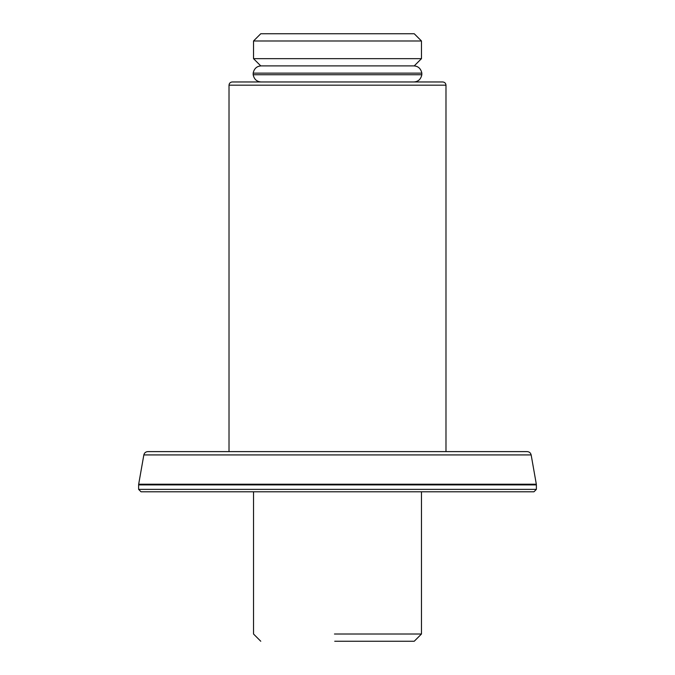 <?xml version="1.0" encoding="UTF-8"?>
<svg xmlns="http://www.w3.org/2000/svg" width="675" height="675" viewBox="0 0 675 675"><rect width="100%" height="100%" fill="white"/><g stroke="black" fill="none" stroke-linecap="round" stroke-linejoin="round"><path stroke-width="1.01" d="M414.239 33.75L260.761 33.75L414.239 33.75L421.47 40.981L253.53 40.981L260.761 33.75M337.5 81.962L232.234 81.962C230.293 82.164 229.222 83.236 229.019 85.177L445.981 85.177C445.778 83.236 444.707 82.164 442.766 81.962L337.5 81.962M229.019 451.609L229.019 85.177M414.239 65.897L260.761 65.897L414.239 65.897L421.47 58.657L253.53 58.657L253.53 40.981M334.724 641.25L414.188 641.25L334.724 641.25M421.47 491.788L421.47 634.019L334.462 634.019M253.167 73.128L253.167 74.731L421.833 74.731L421.833 73.128L253.167 73.128C254.146 68.555 256.812 66.15 261.157 65.897M527.2 451.609L147.8 451.609C145.682 451.769 144.366 452.874 143.843 454.925L531.158 454.925C530.634 452.874 529.318 451.769 527.2 451.609M138.62 489.375L141.024 491.788L533.976 491.788L536.38 489.375L138.62 489.375L138.62 484.903L536.38 484.903L536.321 484.211L138.679 484.211L143.843 454.925M445.981 451.609L445.981 85.177M260.761 65.897L253.53 58.657M421.47 58.657L421.47 40.981M421.47 634.019L414.239 641.25M253.53 491.788L253.53 634.019L260.761 641.25M421.833 73.128C420.854 68.555 418.188 66.15 413.843 65.897M253.167 74.731C254.146 79.296 256.812 81.709 261.157 81.962M421.833 74.731C420.854 79.296 418.188 81.709 413.843 81.962M536.38 489.375L536.38 484.903M138.62 484.903L138.679 484.211M536.321 484.211L531.158 454.925"/></g></svg>

